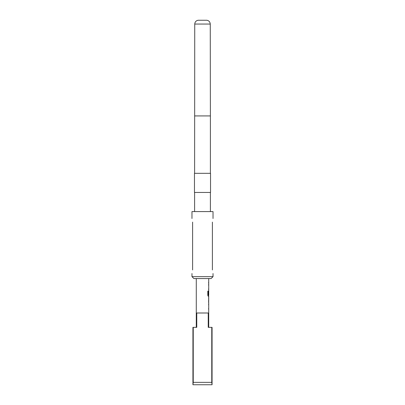 <?xml version="1.0" encoding="UTF-8"?>
<svg xmlns="http://www.w3.org/2000/svg" width="405" height="405" viewBox="0 0 405 405"><rect width="100%" height="100%" fill="white"/><g stroke="black" fill="none" stroke-linecap="round" stroke-linejoin="round"><path stroke-width="0.61" d="M208.717 327.346L208.717 302.808M208.676 297.417L208.676 302.808M208.717 298.424L208.691 301.806L208.717 298.424M208.717 278.559L208.717 295.164L208.256 295.098L208.256 291.124L207.8 291.124L207.8 295.341L208.231 296.278L208.717 296.278L208.717 297.417M208.621 291.782L208.585 290.891M208.241 312.999L196.759 312.999L196.759 327.346L193.236 327.346L193.236 382.36L192.932 384.75L212.068 384.75L211.764 382.36L211.764 327.346L208.241 327.346L208.241 312.999M211.111 278.559L193.889 278.559L191.975 276.645L213.025 276.645L211.111 278.559M210.534 173.32L194.466 173.32L194.466 192.456L210.534 192.456L210.534 173.32M194.744 24.052L210.256 24.052C210.058 21.885 208.904 20.614 206.803 20.25L198.197 20.25C196.096 20.614 194.942 21.885 194.744 24.052L194.608 173.32M212.392 269.948C213.081 274.575 213.081 274.575 212.392 269.948L212.392 222.112C213.081 217.485 213.081 217.485 212.392 222.112M213.025 218.523L213.025 211.587L191.975 211.587L191.975 218.523M192.608 222.112C191.919 217.485 191.919 217.485 192.608 222.112L192.608 269.948C191.919 274.575 191.919 274.575 192.608 269.948M193.236 327.346L192.932 327.346L192.932 384.75M212.068 384.75L212.068 327.346L211.764 327.346M211.764 382.36L193.236 382.36M208.59 294.708L208.686 291.848M208.165 295.098L208.165 291.124M208.59 301.74L208.686 298.49M210.256 24.052L210.392 115.921L194.608 115.921M210.392 192.456L210.392 211.587M210.392 115.921L210.392 173.32M213.025 273.532L213.025 276.645M191.975 273.532L191.975 276.645M194.608 192.456L194.608 211.587M196.283 278.559L196.283 327.346M208.621 282.214L208.621 283.222M208.621 284.361L208.621 285.363M208.621 288.745L208.621 289.752M208.621 295.164L208.621 296.278M208.621 297.498L208.621 298.424M208.621 301.806L208.621 302.727M208.621 303.947L208.621 304.95M208.621 308.337L208.621 309.339"/></g></svg>
